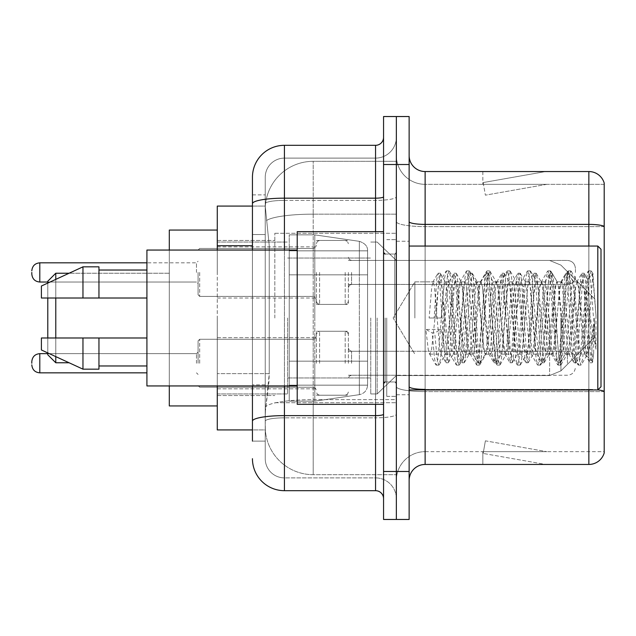 <?xml version="1.0" encoding="UTF-8"?>
<svg xmlns="http://www.w3.org/2000/svg" width="636" height="636" viewBox="0 0 636 636"><rect width="100%" height="100%" fill="white"/><g stroke="black" fill="none" stroke-linecap="round" stroke-linejoin="round"><path stroke-width="0.48" stroke-dasharray="3.18 2.39" d="M396.347 318L396.347 233.261L396.347 318M274.832 318L274.832 233.261L274.832 318M316.402 272.431L316.402 304.413L316.402 272.431M217.274 272.431L217.274 246.848L217.274 272.431M316.402 363.251L316.402 331.269L316.402 363.251M217.274 363.251L217.274 337.668L217.274 363.251M348.377 272.431L348.377 304.413L348.377 272.431M348.377 363.251L348.377 331.269L348.377 363.251M396.347 363.251L396.347 351.255L396.347 363.251M252.444 206.08L265.347 206.08L265.307 206.732A47.97 47.97 0 0 1 313.206 161.313L396.347 161.313L313.206 161.313L313.206 214.157L313.206 161.313A47.97 47.97 0 0 0 265.307 206.732L265.347 206.08L217.274 206.08L217.274 373.626L269.243 373.626L268.933 381.958L265.435 410.737L269.243 373.626L269.243 245.719L269.243 373.626L217.274 373.626L217.274 429.92L265.347 429.92L265.236 426.724A47.97 47.97 0 0 0 313.206 474.687L396.347 474.687L396.347 399.631L396.347 474.687L313.206 474.687L313.206 399.631L313.206 474.687A47.97 47.97 0 0 1 265.236 426.724L265.236 416.97L265.347 429.92L252.444 429.92M265.435 410.737L265.236 416.97L265.435 410.737M217.274 318L217.274 405.935L217.274 318M396.347 161.313L396.347 214.157L396.347 161.313M396.347 399.631L396.347 214.157L396.347 399.631L313.206 399.631A47.97 8.332 180 0 0 265.816 406.674A47.97 8.332 180 0 1 313.206 399.631L396.347 399.631M396.347 272.431L396.347 284.427L396.347 272.431M265.307 206.732L269.243 245.719L265.307 206.732A47.97 47.97 0 0 1 313.206 161.313M217.274 385.949L217.274 250.051M252.444 441.114L265.236 441.114L265.236 194.886L265.236 441.114L252.444 441.114L252.444 384.82L252.444 421.175A31.975 5.549 180 0 1 284.427 415.618L375.558 415.618L375.558 490.682A7.998 7.998 0 0 1 383.556 498.672L383.556 137.328L383.556 498.672M252.444 458.699A31.975 31.975 0 0 0 284.427 490.682L284.427 477.89A19.183 19.183 0 0 1 265.236 458.699L265.236 203.727L265.236 458.699A19.183 19.183 0 0 0 284.427 477.89L375.558 477.89L375.558 426.724L375.558 477.89L284.427 477.89L284.427 417.836L375.558 417.836L375.558 426.724L375.558 417.836A20.789 3.609 0 0 0 396.347 414.227L396.347 196.778L396.347 414.227A20.789 3.609 0 0 1 375.558 417.836L375.558 200.388L375.558 417.836L284.427 417.836L284.427 158.11L375.558 158.11A20.789 20.789 0 0 0 396.347 137.328L396.347 196.778L396.347 137.328A20.789 20.789 0 0 1 375.558 158.11L375.558 200.388L375.558 158.11A20.789 20.789 0 0 0 396.347 137.328M383.556 318L383.556 404.337L383.556 318M383.556 164.509L383.556 116.539L396.347 116.539L396.347 164.509L396.347 116.539L409.139 116.539L409.139 164.509L396.347 164.509L396.347 471.491L396.347 164.509L383.556 164.509L383.556 471.491L396.347 471.491L396.347 519.461L396.347 471.491L409.139 471.491L409.139 164.509M409.139 471.491L409.139 519.461L383.556 519.461L383.556 471.491M265.236 177.301A19.183 19.183 0 0 1 284.427 158.11A19.183 19.183 0 0 0 265.236 177.301L265.236 203.727L265.236 177.301A19.183 19.183 0 0 1 284.427 158.11L284.427 145.318A31.975 31.975 0 0 0 252.444 177.301A31.975 31.975 0 0 1 284.427 145.318L375.558 145.318A7.998 7.998 0 0 0 383.556 137.328A7.998 7.998 0 0 1 375.558 145.318L375.558 415.618A7.998 1.391 -0 0 0 383.556 414.227M284.427 490.682L375.558 490.682M252.444 234.525L252.444 384.82L252.444 194.886L252.444 234.525L265.236 234.525L252.444 234.525M252.444 194.886L265.236 194.886L252.444 194.886L252.444 421.175M252.444 385.949L252.444 250.051M284.427 158.11L375.558 158.11M396.347 498.672A20.789 20.789 0 0 0 375.558 477.89A20.789 20.789 0 0 1 396.347 498.672A20.789 20.789 0 0 0 375.558 477.89M409.139 318L409.139 241.251L409.139 318M386.752 318L386.752 396.347L386.752 318M396.347 400.505L396.347 221.614L396.347 400.505M597.872 389.884A15.987 2.775 180 0 0 588.849 389.399L588.849 464.455A15.987 15.987 0 0 0 604.2 452.943L604.2 400.505L604.2 451.663L425.126 451.663L425.126 389.948M409.139 480.45L409.139 155.55L409.139 480.45A15.987 15.987 0 0 1 425.126 464.455L425.126 400.505L425.126 451.663L604.2 451.663L604.2 184.337L425.126 184.337A28.779 28.779 0 0 1 396.347 155.55L396.347 221.614L396.347 155.55A28.779 28.779 0 0 0 425.126 184.337L425.126 391.617A28.779 5.001 0 0 1 396.347 386.616A28.779 5.001 0 0 0 425.126 391.617L425.126 184.337A28.779 28.779 0 0 1 396.347 155.55M604.2 183.057A15.987 15.987 0 0 0 588.849 171.545L588.849 389.399A15.987 2.775 180 0 1 604.2 391.394L604.2 183.057A15.987 15.987 0 0 0 588.849 171.545L425.126 171.545A15.987 15.987 0 0 1 409.139 155.55M544.575 464.264A12.792 12.792 0 0 0 546.801 464.455L482.843 464.455L546.801 464.455A12.792 12.792 0 0 1 544.575 464.264A12.792 12.792 0 0 0 546.801 464.455A12.792 12.792 0 0 1 544.575 464.264A12.792 12.792 0 0 0 546.801 464.455A12.792 12.792 0 0 1 544.575 464.264A12.792 12.792 0 0 0 546.801 464.455A12.792 12.792 0 0 1 544.575 464.264A12.792 12.792 0 0 0 546.801 464.455A12.792 12.792 0 0 1 544.575 464.264A12.792 12.792 0 0 0 546.801 464.455A12.792 12.792 0 0 1 544.575 464.264A12.792 12.792 0 0 0 546.801 464.455A12.792 12.792 0 0 1 544.575 464.264L483.169 453.436L544.575 464.264M482.843 451.663L482.843 464.455L482.843 451.663L483.479 451.663L483.169 453.436L483.479 451.663L482.843 451.663L482.843 464.455L482.843 451.663L483.479 451.663L483.169 453.436L483.479 451.663L482.843 451.663L482.843 464.455L482.843 451.663L483.479 451.663L483.169 453.436L483.479 451.663L482.843 451.663L482.843 464.455L482.843 451.663L483.479 451.663L483.169 453.436L483.479 451.663L482.843 451.663L482.843 464.455L482.843 451.663L483.479 451.663L483.169 453.436L483.479 451.663L482.843 451.663L482.843 464.455L482.843 451.663L483.479 451.663L483.169 453.436L483.479 451.663L482.843 451.663L482.843 464.455L482.843 451.663L483.479 451.663L483.169 453.436L483.479 451.663L482.843 451.663M588.849 464.455L425.126 464.455M546.801 171.545L482.843 171.545L546.801 171.545A12.792 12.792 0 0 0 544.575 171.736A12.792 12.792 0 0 1 546.801 171.545A12.792 12.792 0 0 0 544.575 171.736A12.792 12.792 0 0 1 546.801 171.545A12.792 12.792 0 0 0 544.575 171.736A12.792 12.792 0 0 1 546.801 171.545A12.792 12.792 0 0 0 544.575 171.736A12.792 12.792 0 0 1 546.801 171.545A12.792 12.792 0 0 0 544.575 171.736A12.792 12.792 0 0 1 546.801 171.545A12.792 12.792 0 0 0 544.575 171.736A12.792 12.792 0 0 1 546.801 171.545A12.792 12.792 0 0 0 544.575 171.736A12.792 12.792 0 0 1 546.801 171.545M546.801 451.663L483.479 451.663L546.801 451.663L483.479 451.663L546.801 451.663L483.479 451.663L546.801 451.663L483.479 451.663L546.801 451.663L483.479 451.663L546.801 451.663L483.479 451.663L546.801 451.663L483.479 451.663L546.801 451.663L485.387 440.835L483.479 451.663L485.387 440.835L483.479 451.663L485.387 440.835L483.479 451.663L485.387 440.835L483.479 451.663L485.387 440.835L483.479 451.663L485.387 440.835L483.479 451.663L485.387 440.835L483.479 451.663L485.387 440.835L546.801 451.663M604.2 226.615L425.126 226.615L604.2 226.615L604.2 184.337L425.126 184.337M483.479 184.337L482.843 184.337L483.479 184.337L482.843 184.337L483.479 184.337L482.843 184.337L483.479 184.337L482.843 184.337L483.479 184.337L482.843 184.337L483.479 184.337L482.843 184.337L483.479 184.337L482.843 184.337L483.479 184.337L483.169 182.564L544.575 171.736L483.169 182.564L483.479 184.337L483.169 182.564L544.575 171.736L483.169 182.564L483.479 184.337L483.169 182.564L544.575 171.736L483.169 182.564L483.479 184.337L483.169 182.564L544.575 171.736L483.169 182.564L483.479 184.337L483.169 182.564L544.575 171.736L483.169 182.564L483.479 184.337L483.169 182.564L544.575 171.736L483.169 182.564L483.479 184.337L483.169 182.564L544.575 171.736L483.169 182.564L483.479 184.337L546.801 184.337L483.479 184.337L546.801 184.337L483.479 184.337L546.801 184.337L483.479 184.337L546.801 184.337L483.479 184.337L546.801 184.337L483.479 184.337L546.801 184.337L483.479 184.337L546.801 184.337L483.479 184.337L485.387 195.165L483.479 184.337M396.347 480.45A28.779 28.779 0 0 1 425.126 451.663A28.779 28.779 0 0 0 396.347 480.45A28.779 28.779 0 0 1 425.126 451.663M482.843 171.545L482.843 184.337L482.843 171.545M546.801 184.337L485.387 195.165L546.801 184.337M414.863 318L414.863 281.859L414.863 318M601.004 318L601.004 386.752L601.004 249.248L601.004 370.136L601.004 249.248L597.808 246.053L597.808 389.948L597.808 246.053L597.808 389.948L601.004 386.752L601.004 318M383.556 404.337L297.211 404.337L297.211 231.663L297.211 385.949L297.211 231.663L383.556 231.663M297.211 385.949L146.916 385.949L146.916 250.051L146.916 318L146.916 250.051L297.211 250.051M585.017 318L585.017 345.308L578.832 286.701L577.138 281.859L582.218 281.859L583.904 286.701L584.969 294.078L585.017 318L582.345 349.299L581.018 354.141L585.017 354.141L585.017 318L587.744 279.395L592.617 361.749L593.666 353.385L593.666 324.328C591.035 345.539 588.149 355.476 585.017 354.141C583.681 352.002 582.345 339.958 581.018 318L578.355 286.701L577.019 281.859L575.683 286.701L570.357 349.299L569.021 354.141L567.694 349.299L562.359 286.701L561.032 281.859L559.696 286.701L554.369 349.299L553.034 354.141L551.706 349.299L546.372 286.701L545.044 281.859L543.708 286.701L538.382 349.299L537.046 354.141L535.711 349.299L530.384 286.701L529.049 281.859L527.721 286.701L522.387 349.299L521.059 354.141L519.723 349.299L514.397 286.701L513.061 281.859L511.734 286.701L506.399 349.299L505.071 354.141L503.736 349.299L498.409 286.701L497.074 281.859L495.746 286.701L490.412 349.299L489.084 354.141L487.748 349.299L482.422 286.701L481.086 281.859L479.751 286.701L474.424 349.299L473.089 354.141L471.761 349.299L466.427 286.701L465.099 281.859L463.763 286.701L458.437 349.299L457.101 354.141L455.774 349.299L450.439 286.701L449.111 281.859L447.776 286.701L442.449 349.299L441.114 354.141L439.778 349.299L434.452 286.701L433.116 281.859L431.788 286.701L429.125 318L441.114 318L429.125 318M581.018 354.141L579.682 349.299L574.356 286.701L573.02 281.859L571.692 286.701L566.358 349.299L565.03 354.141L563.695 349.299L558.368 286.701L557.033 281.859L555.697 286.701L550.371 349.299L549.035 354.141L547.707 349.299L542.373 286.701L541.045 281.859L539.71 286.701L534.383 349.299L533.048 354.141L531.72 349.299L526.385 286.701L525.058 281.859L523.722 286.701L518.396 349.299L517.06 354.141L515.732 349.299L510.398 286.701L509.07 281.859L507.735 286.701L502.408 349.299L501.073 354.141L499.737 349.299L494.411 286.701L493.075 281.859L491.747 286.701L486.413 349.299L485.085 354.141L483.75 349.299L478.423 286.701L477.087 281.859L475.76 286.701L470.425 349.299L469.432 353.855L469.098 354.141L467.762 349.299L462.436 286.701L461.434 282.145L461.1 281.859L459.764 286.701L454.438 349.299L453.444 353.855L453.102 354.141L451.775 349.299L446.44 286.701L445.446 282.145L445.113 281.859L443.777 286.701L441.114 318M585.017 354.141L589.739 362.568L588.674 356.796L583.347 279.204L582.012 273.202L580.684 279.204L575.357 356.796L574.022 362.798L572.686 356.796L567.36 279.204L566.024 273.202L564.696 279.204L559.362 356.796L558.034 362.798L556.699 356.796L551.372 279.204L550.037 273.202L548.709 279.204L543.375 356.796L542.047 362.798L540.711 356.796L535.385 279.204L534.049 273.202L532.714 279.204L527.387 356.796L526.052 362.798L524.724 356.796L519.389 279.204L518.062 273.202L516.726 279.204L511.4 356.796L510.064 362.798L508.736 356.796L503.402 279.204L502.074 273.202L500.739 279.204L495.412 356.796L494.077 362.798L492.741 356.796L487.415 279.204L486.079 273.202L484.751 279.204L479.417 356.796L478.089 362.798L476.754 356.796L471.427 279.204L470.091 273.202L468.764 279.204L463.429 356.796L462.102 362.798L460.766 356.796L455.44 279.204L454.104 273.202L452.776 279.204L447.442 356.796L446.114 362.798L444.779 356.796L439.452 279.204L438.117 273.202L436.781 279.204L434.118 318M146.916 298.014L146.916 270.03L146.916 298.014L98.954 298.014L98.954 270.03L98.954 298.014L146.916 298.014L146.916 270.03L146.916 298.014L98.954 298.014L98.954 266.834L98.954 298.014L82.966 298.014L82.966 266.834L82.966 298.014L41.396 298.014L41.396 286.025L41.396 298.014L98.954 298.014L98.954 266.834L82.966 266.834L82.966 298.014L41.396 298.014L41.396 286.025L82.966 266.834M41.396 337.986L41.396 349.975L82.966 369.166L82.966 337.986L98.954 337.986L98.954 365.97L98.954 337.986L146.916 337.986L146.916 365.97L146.916 337.986L98.954 337.986L98.954 369.166L98.954 337.986L82.966 337.986L82.966 369.166L82.966 337.986L41.396 337.986L41.396 349.975L41.396 337.986L98.954 337.986L98.954 365.97L98.954 337.986L146.916 337.986L146.916 365.97L146.916 337.986M593.666 324.328L591.345 356.796L589.739 362.568M593.666 353.385L592.283 362.568L590.677 356.796L585.343 279.204L584.015 273.202L582.679 279.204L577.353 356.796L576.017 362.798L574.69 356.796L569.355 279.204L568.028 273.202L566.692 279.204L561.365 356.796L560.03 362.798L558.702 356.796L553.368 279.204L552.04 273.202L550.704 279.204L545.378 356.796L544.042 362.798L542.707 356.796L537.38 279.204L536.045 273.202L534.717 279.204L529.383 356.796L528.055 362.798L526.719 356.796L521.393 279.204L520.057 273.202L518.73 279.204L513.395 356.796L512.067 362.798L510.732 356.796L505.405 279.204L504.07 273.202L502.734 279.204L497.408 356.796L496.072 362.798L494.744 356.796L489.41 279.204L488.082 273.202L486.747 279.204L481.42 356.796L480.355 362.568L478.757 356.796L473.423 279.204L472.365 273.432L470.759 279.204L465.433 356.796L464.367 362.568L462.762 356.796L457.435 279.204L456.378 273.432L454.772 279.204L449.445 356.796L448.38 362.568L446.774 356.796L441.448 279.204L440.39 273.432L438.784 279.204L436.121 318M217.274 405.935L169.303 405.935L217.274 405.935L169.303 405.935L169.303 273.234L55.785 273.234L47.787 281.223L55.785 273.234L55.785 362.766L47.787 354.777L55.785 362.766L47.787 354.777L47.787 281.223L47.787 354.777L47.787 281.223L47.787 354.777L47.787 281.223L47.787 318L47.787 281.223L55.785 273.234L55.785 362.766L55.785 273.234L55.785 362.766L55.785 273.234L55.785 362.766L55.785 273.234L169.303 273.234L169.303 405.935L169.303 230.065L169.303 385.949M594.604 318L594.604 337.183L594.604 318M377.156 318L377.156 393.946L377.156 318M370.764 318L370.764 393.946L370.764 318M287.623 318L287.623 393.946L287.623 318M367.568 361.169L367.568 250.846L367.568 274.832L289.221 274.832L289.221 401.141L289.221 361.169L367.568 361.169L367.568 385.154L367.568 250.846L367.568 274.832L289.221 274.832L289.221 385.154L289.221 361.169L367.568 361.169L367.568 385.154L367.568 250.846L367.568 274.832L289.221 274.832L289.221 401.141L289.221 361.169L367.568 361.169L367.568 385.154L367.568 250.846L367.568 274.832L289.221 274.832L289.221 385.154L289.221 361.169L314.804 361.169L314.804 234.859L314.804 274.832L289.221 274.832L289.221 234.859L289.221 401.141L289.221 361.169L367.568 361.169L367.568 385.17L367.568 250.83L367.568 274.832L289.221 274.832L289.221 385.154L289.221 361.169L367.568 361.169L367.568 385.17C367.147 390.329 364.412 393.493 359.356 394.662L359.356 361.169L367.568 361.169L367.568 385.17L367.568 250.83C367.823 246.458 365.08 243.294 359.356 241.338L359.356 394.662L359.356 361.169L367.568 361.169L367.568 385.17C367.147 390.329 364.412 393.493 359.356 394.662L359.356 361.169L314.804 361.169L314.804 401.141L314.804 234.859L314.804 274.832L289.221 274.832L289.221 234.859L289.221 401.141L289.221 361.169L367.568 361.169M314.804 318L314.804 234.859L314.804 274.832L359.356 274.832L314.804 274.832L314.804 234.859L314.804 318M367.568 274.832L359.356 274.832L359.356 241.338L359.356 394.662L359.356 361.169L314.804 361.169L314.804 401.141L314.804 361.169L289.221 361.169L289.221 385.154L289.221 250.846L289.221 274.832L367.568 274.832L359.356 274.832L359.356 241.338L359.356 394.662L314.804 401.141L289.221 401.141L314.804 401.141L359.356 394.662C364.412 393.493 367.147 390.329 367.568 385.17L367.568 250.83C367.823 246.458 365.08 243.294 359.356 241.338L359.356 394.662L314.804 401.141L289.221 401.141L314.804 401.141L359.356 394.662C364.412 393.493 367.147 390.329 367.568 385.17L367.568 250.83C367.823 246.458 365.08 243.294 359.356 241.338L314.804 234.859L289.221 234.859L314.804 234.859L359.356 241.338L314.804 234.859L289.221 234.859L314.804 234.859L359.356 241.338C365.08 243.294 367.823 246.458 367.568 250.83L367.568 274.832M47.787 337.986L47.787 352.932M55.785 337.986L55.785 356.621M169.303 250.051L169.303 318L169.303 230.065L217.274 230.065M55.785 279.379L55.785 298.014M47.787 283.068L47.787 298.014M582.218 281.859L580.525 286.701L573.752 349.299L572.066 354.141L570.373 349.299L563.599 286.701L561.906 281.859L560.221 286.701L553.447 349.299L551.754 354.141L550.068 349.299L543.295 286.701L541.602 281.859L539.908 286.701L533.143 349.299L531.45 354.141L529.756 349.299L522.991 286.701L521.297 281.859L519.604 286.701L512.839 349.299L511.145 354.141L509.452 349.299L502.686 286.701L500.993 281.859L499.3 286.701L492.534 349.299L490.841 354.141L489.148 349.299L482.382 286.701L480.689 281.859L478.995 286.701L472.222 349.299L470.537 354.141L468.843 349.299L462.07 286.701L460.377 281.859L458.691 286.701L451.918 349.299L450.224 354.141L448.539 349.299L441.766 286.701L440.072 281.859L438.379 286.701L431.613 349.299L429.92 354.141L429.387 353.688L428.227 349.299L425.858 329.424L432.202 332.898L434.746 332.898L441.09 329.424L425.858 329.424M577.138 281.859L575.445 286.701L568.679 349.299L566.986 354.141L565.293 349.299L558.527 286.701L556.834 281.859L555.141 286.701L548.375 349.299L546.682 354.141L544.988 349.299L538.223 286.701L536.53 281.859L534.836 286.701L528.063 349.299L526.377 354.141L524.684 349.299L517.911 286.701L516.225 281.859L514.532 286.701L507.759 349.299L506.065 354.141L504.38 349.299L497.606 286.701L495.913 281.859L494.22 286.701L487.454 349.299L486.302 353.688L485.761 354.141L484.068 349.299L477.302 286.701L475.609 281.859L473.915 286.701L467.15 349.299L465.989 353.688L465.457 354.141L463.763 349.299L456.998 286.701L455.837 282.312L455.304 281.859L453.611 286.701L445.685 353.688L445.152 354.141L441.09 329.424M585.017 345.308L586.782 355.46L592.895 273.973L596.004 315.289L596.004 349.236L590.407 318L585.033 294.937M98.954 298.014L82.966 298.014M51.977 337.986L82.966 337.986M82.966 369.166L98.954 369.166L98.954 337.986M596.004 349.236L590.256 277.177L588.562 270.864L586.869 277.177L580.104 358.823L578.41 365.136L576.717 358.823L569.943 277.177L568.258 270.864L566.565 277.177L559.791 358.823L558.106 365.136L556.413 358.823L549.639 277.177L547.946 270.864L546.26 277.177L539.487 358.823L537.794 365.136L536.1 358.823L529.335 277.177L527.642 270.864L525.948 277.177L519.183 358.823L517.489 365.136L515.796 358.823L509.031 277.177L507.337 270.864L505.644 277.177L498.878 358.823L497.185 365.136L495.492 358.823L488.726 277.177L487.033 270.864L485.34 277.177L478.574 358.823L476.881 365.136L475.187 358.823L468.422 277.177L466.729 270.864L465.035 277.177L458.262 358.823L456.576 365.136L454.883 358.823L448.11 277.177L446.416 270.864L444.731 277.177L437.958 358.823L436.264 365.136L435.851 364.778L434.579 358.823L432.202 332.898M596.004 315.289L592.792 277.177L591.098 270.864L589.405 277.177L582.64 358.823L580.946 365.136L579.253 358.823L572.487 277.177L570.794 270.864L569.101 277.177L562.335 358.823L560.642 365.136L558.949 358.823L552.183 277.177L550.49 270.864L548.796 277.177L542.023 358.823L540.338 365.136L538.644 358.823L531.871 277.177L530.186 270.864L528.492 277.177L521.719 358.823L520.025 365.136L518.34 358.823L511.567 277.177L509.873 270.864L508.18 277.177L501.414 358.823L499.721 365.136L498.028 358.823L491.262 277.177L489.569 270.864L487.876 277.177L481.11 358.823L479.417 365.136L477.723 358.823L470.958 277.177L469.265 270.864L467.571 277.177L460.806 358.823L459.113 365.136L457.419 358.823L450.654 277.177L448.96 270.864L447.267 277.177L440.502 358.823L439.222 364.778L438.808 365.136L437.115 358.823L434.746 332.898M198.082 363.251L198.082 340.864L198.082 363.251M31.8 363.251L31.8 361.653L31.8 363.251M575.421 363.251L575.421 359.253L575.421 363.251M198.082 272.431L198.082 294.818L198.082 272.431M31.8 272.431L31.8 274.029L31.8 272.431M575.421 272.431L575.421 268.432L575.421 272.431M313.206 214.157L396.347 214.157L313.206 214.157L313.206 399.631L313.206 214.157A47.97 8.332 180 0 0 266.492 220.597A47.97 8.332 180 0 1 313.206 214.157M265.236 426.724A47.97 47.97 0 0 0 313.206 474.687M252.444 245.719L217.274 245.719M252.444 203.727A31.975 5.549 180 0 1 284.427 198.17L375.558 198.17A7.998 1.391 -0 0 0 383.556 196.778M284.427 250.051L284.427 385.949M375.558 404.337L375.558 231.663M284.427 200.388L375.558 200.388A20.789 3.609 0 0 0 396.347 196.778A20.789 3.609 0 0 1 375.558 200.388L284.427 200.388A19.183 3.331 180 0 0 265.236 203.727A19.183 3.331 180 0 1 284.427 200.388M284.427 417.836A19.183 3.331 180 0 0 265.236 421.175A19.183 3.331 180 0 1 284.427 417.836M284.427 477.89A19.183 19.183 0 0 1 265.236 458.699M265.236 384.82L252.444 384.82L265.236 384.82M588.849 389.948L588.849 389.399L425.126 389.399L425.126 171.545M409.139 221.614A15.987 2.775 0 0 0 425.126 224.389L588.849 224.389A15.987 2.775 180 0 1 604.2 226.392M425.126 246.053L425.126 389.399L588.849 389.399L588.849 246.053M409.139 386.616A15.987 2.775 0 0 0 425.126 389.399M604.2 391.617L425.126 391.617L604.2 391.617M396.347 221.614A28.779 5.001 0 0 0 425.126 226.615A28.779 5.001 0 0 1 396.347 221.614M394.749 318L394.749 254.042L394.749 318M385.154 318L385.154 381.958L385.154 318M560.92 318L560.92 370.875L560.92 318M549.607 318L549.607 375.558L549.607 318M359.356 274.832L359.356 241.338L359.356 274.832M199.68 363.251L199.68 339.266L199.68 363.251M196.484 363.251L196.484 353.656L196.484 363.251M146.916 372.839L39.798 372.839L39.798 353.656C34.98 354.085 32.317 356.748 31.8 361.653M351.573 363.251L351.573 351.255L351.573 363.251M345.181 363.251L345.181 331.269L345.181 363.251M319.598 363.251L319.598 331.269L319.598 363.251M313.206 363.251L313.206 339.266L313.206 363.251M567.423 363.251L567.423 351.255L567.423 363.251M199.68 272.431L199.68 296.416L199.68 272.431M196.484 272.431L196.484 262.835L196.484 272.431M39.798 282.026L196.484 282.026L39.798 282.026C34.98 281.597 32.317 278.934 31.8 274.029C32.317 278.934 34.98 281.597 39.798 282.026L39.798 262.835L39.798 282.026L39.798 262.835L39.798 272.431L39.798 262.835L196.484 262.835L198.082 261.237M351.573 272.431L351.573 284.427L351.573 272.431M345.181 272.431L345.181 304.413L345.181 272.431M319.598 272.431L319.598 304.413L319.598 272.431M313.206 272.431L313.206 248.445L313.206 272.431M567.423 272.431L567.423 284.427L567.423 272.431M274.832 233.261L396.347 233.261L274.832 233.261M217.274 246.848L316.402 246.848M217.274 337.668L316.402 337.668L217.274 337.668M316.402 240.456L348.377 240.456M316.402 331.269L348.377 331.269L316.402 331.269M348.377 260.442L396.347 260.442L377.156 242.054L370.764 242.054L377.156 242.054L396.347 260.442L549.607 260.442L560.92 265.125L594.604 298.817L560.92 265.125L549.607 260.442L560.92 265.125L594.604 298.817L560.92 265.125L549.607 260.442L396.347 260.442L377.156 242.054L370.764 242.054L377.156 242.054L396.347 260.442L549.607 260.442L396.347 260.442M348.377 351.255L396.347 351.255L348.377 351.255M217.274 240.456L274.832 240.456L217.274 240.456M217.274 395.544L274.832 395.544L217.274 395.544M348.377 375.24L396.347 375.24L348.377 375.24M348.377 284.427L396.347 284.427M316.402 395.226L348.377 395.226L316.402 395.226M316.402 304.413L348.377 304.413M217.274 388.827L316.402 388.827L217.274 388.827M217.274 298.014L316.402 298.014M274.832 402.739L396.347 402.739L274.832 402.739M383.556 254.042L396.347 254.042L383.556 254.042M383.556 381.958L396.347 381.958L383.556 381.958M396.347 241.251L409.139 241.251L396.347 241.251M386.752 396.347L396.347 396.347L386.752 396.347M386.752 239.653L396.347 239.653L386.752 239.653M396.347 394.749L409.139 394.749L396.347 394.749M440.072 281.859L414.863 281.859L393.151 318L414.863 354.141L393.151 318L414.863 281.859L433.116 281.859M409.139 389.948L597.808 389.948M385.154 254.042L394.749 254.042L396.347 252.444L394.749 254.042L385.154 254.042L383.556 252.444M385.154 381.958L394.749 381.958L396.347 383.556L394.749 381.958L385.154 381.958L383.556 383.556M445.113 281.859L449.111 281.859M461.1 281.859L465.099 281.859M477.087 281.859L481.086 281.859M493.075 281.859L497.074 281.859M509.07 281.859L513.061 281.859M525.058 281.859L529.049 281.859M541.045 281.859L545.044 281.859M557.033 281.859L561.032 281.859M573.02 281.859L577.019 281.859M453.102 354.141L457.101 354.141M469.098 354.141L473.089 354.141M485.085 354.141L489.084 354.141M501.073 354.141L505.071 354.141M517.06 354.141L521.059 354.141M533.048 354.141L537.046 354.141M549.035 354.141L553.034 354.141M565.03 354.141L569.021 354.141M587.545 279.323L592.895 273.973M592.617 361.749L586.456 355.588M429.92 354.141L441.114 354.141M98.954 270.03L146.916 270.03M98.954 365.97L146.916 365.97M409.139 246.053L597.808 246.053M590.009 362.798L592.005 362.798M582.012 273.202L584.015 273.202M574.022 362.798L576.017 362.798M566.024 273.202L568.028 273.202M558.034 362.798L560.03 362.798M550.037 273.202L552.04 273.202M542.047 362.798L544.042 362.798M534.049 273.202L536.045 273.202M526.052 362.798L528.055 362.798M518.062 273.202L520.057 273.202M510.064 362.798L512.067 362.798M502.074 273.202L504.07 273.202M494.077 362.798L496.072 362.798M486.079 273.202L488.082 273.202M478.089 362.798L480.085 362.798M470.091 273.202L472.095 273.202M462.102 362.798L464.097 362.798M454.104 273.202L456.107 273.202M446.114 362.798L448.11 362.798M438.117 273.202L440.112 273.202M587.744 279.395L584.285 273.432M592.792 361.685L592.283 362.568M576.288 362.568L581.352 353.855M568.298 273.432L573.354 282.145M560.3 362.568L565.364 353.855M552.31 273.432L557.367 282.145M544.313 362.568L549.377 353.855M536.323 273.432L541.379 282.145M528.325 362.568L533.381 353.855M520.327 273.432L525.392 282.145M512.338 362.568L517.394 353.855M504.34 273.432L509.404 282.145M496.35 362.568L501.407 353.855M488.353 273.432L493.409 282.145M480.355 362.568L485.419 353.855M472.365 273.432L477.421 282.145M464.367 362.568L469.432 353.855M456.378 273.432L461.434 282.145M448.38 362.568L453.444 353.855M440.39 273.432L445.446 282.145M576.685 282.145L581.741 273.432M568.687 353.855L573.752 362.568M560.698 282.145L565.754 273.432M552.7 353.855L557.764 362.568M544.71 282.145L549.766 273.432M536.712 353.855L541.769 362.568M528.715 282.145L533.779 273.432M520.725 353.855L525.781 362.568M512.727 282.145L517.791 273.432M504.738 353.855L509.794 362.568M496.74 282.145L501.796 273.432M488.742 353.855L493.806 362.568M480.752 282.145L485.809 273.432M472.755 353.855L477.819 362.568M464.765 282.145L469.821 273.432M456.767 353.855L461.831 362.568M448.77 282.145L453.834 273.432M440.78 353.855L445.836 362.568M432.782 282.145L437.846 273.432M55.785 362.766L69.109 362.766M594.604 337.183L560.92 370.875L549.607 375.558L560.92 370.875L594.604 337.183L560.92 370.875L549.607 375.558L560.92 370.875L594.604 337.183M396.347 375.558L549.607 375.558L396.347 375.558L377.156 393.946L370.764 393.946L377.156 393.946L396.347 375.558L549.607 375.558L396.347 375.558L377.156 393.946L370.764 393.946L377.156 393.946L396.347 375.558M287.623 377.959L370.764 377.959L287.623 377.959M217.274 393.946L287.623 393.946L217.274 393.946M217.274 242.054L287.623 242.054L217.274 242.054M287.623 258.041L370.764 258.041L287.623 258.041M367.568 250.846L289.221 250.846L367.568 250.846M367.568 385.154L289.221 385.154L367.568 385.154M55.785 273.234L69.109 273.234M455.304 281.859L460.377 281.859M475.609 281.859L480.689 281.859M495.913 281.859L500.993 281.859M516.225 281.859L521.297 281.859M536.53 281.859L541.602 281.859M556.834 281.859L561.906 281.859M465.457 354.141L470.537 354.141M485.761 354.141L490.841 354.141M506.065 354.141L511.145 354.141M526.377 354.141L531.45 354.141M546.682 354.141L551.754 354.141M566.986 354.141L572.066 354.141M445.152 354.141L450.224 354.141M588.562 270.864L591.098 270.864M578.41 365.136L580.946 365.136M568.258 270.864L570.794 270.864M558.106 365.136L560.642 365.136M547.946 270.864L550.49 270.864M537.794 365.136L540.338 365.136M527.642 270.864L530.186 270.864M517.489 365.136L520.025 365.136M507.337 270.864L509.873 270.864M497.185 365.136L499.721 365.136M487.033 270.864L489.569 270.864M476.881 365.136L479.417 365.136M466.729 270.864L469.265 270.864M456.576 365.136L459.113 365.136M446.416 270.864L448.96 270.864M436.264 365.136L438.808 365.136M586.79 355.468L581.36 364.778M593.173 274.076L591.512 271.222M571.207 271.222L577.671 282.312M561.055 364.778L567.519 353.688M550.903 271.222L557.367 282.312M540.751 364.778L547.214 353.688M530.599 271.222L537.062 282.312M520.447 364.778L526.91 353.688M510.287 271.222L516.758 282.312M500.135 364.778L506.606 353.688M489.982 271.222L496.454 282.312M479.83 364.778L486.302 353.688M469.678 271.222L476.141 282.312M459.526 364.778L465.989 353.688M449.374 271.222L455.837 282.312M439.222 364.778L445.685 353.688M581.678 282.312L588.149 271.222M571.525 353.688L577.997 364.778M561.373 282.312L567.837 271.222M551.221 353.688L557.685 364.778M541.069 282.312L547.532 271.222M530.917 353.688L537.38 364.778M520.765 282.312L527.228 271.222M510.613 353.688L517.076 364.778M500.46 282.312L506.924 271.222M490.3 353.688L496.772 364.778M480.148 282.312L486.62 271.222M469.996 353.688L476.467 364.778M459.844 282.312L466.315 271.222M449.692 353.688L456.155 364.778M439.54 282.312L446.003 271.222M429.387 353.688L435.851 364.778M199.68 339.266L198.082 340.864L199.68 339.266L313.206 339.266L315.448 338.344L316.402 336.07L315.448 338.344L313.206 339.266L199.68 339.266M196.484 372.839L198.082 374.437L196.484 372.839M351.573 375.24L349.331 376.162L348.377 378.436L349.331 376.162L351.573 375.24L567.423 375.24C572.233 374.811 574.904 372.147 575.421 367.242C574.904 372.147 572.233 374.811 567.423 375.24L351.573 375.24M345.181 331.269L347.423 332.191L348.377 334.472L347.423 332.191L345.181 331.269L319.598 331.269L317.356 332.191L316.402 334.472L317.356 332.191L319.598 331.269L345.181 331.269M313.206 387.229L315.448 388.151L316.402 390.432L315.448 388.151L313.206 387.229L199.68 387.229L198.082 385.631L199.68 387.229L313.206 387.229M39.798 353.656L196.484 353.656L198.082 352.058L196.484 353.656L47.787 353.656M567.423 351.255C572.233 351.684 574.904 354.347 575.421 359.253C574.904 354.347 572.233 351.684 567.423 351.255L351.573 351.255L349.331 350.341L348.377 348.059L349.331 350.341L351.573 351.255L567.423 351.255M319.598 395.226L345.181 395.226L347.423 394.304L348.377 392.03L347.423 394.304L345.181 395.226L319.598 395.226L317.356 394.304L316.402 392.03L317.356 394.304L319.598 395.226M39.798 372.839C34.98 372.41 32.317 369.747 31.8 364.849M198.082 294.818L199.68 296.416L313.206 296.416L199.68 296.416L198.082 294.818L199.68 296.416L313.206 296.416L315.448 297.338L316.402 299.612L315.448 297.338L313.206 296.416L315.448 297.338L316.402 299.612M348.377 257.246L349.331 259.52L351.573 260.442L567.423 260.442L351.573 260.442L349.331 259.52L348.377 257.246L349.331 259.52L351.573 260.442L567.423 260.442C572.233 260.871 574.904 263.535 575.421 268.432C574.904 263.535 572.233 260.871 567.423 260.442C572.233 260.871 574.904 263.535 575.421 268.432M316.402 301.21L317.356 303.491L319.598 304.413L345.181 304.413L319.598 304.413L317.356 303.491L316.402 301.21L317.356 303.491L319.598 304.413L345.181 304.413L347.423 303.491L348.377 301.21L347.423 303.491L345.181 304.413L347.423 303.491L348.377 301.21M198.082 250.051L199.68 248.445L313.206 248.445L199.68 248.445L198.082 250.051L199.68 248.445L313.206 248.445L315.448 247.531L316.402 245.25L315.448 247.531L313.206 248.445L315.448 247.531L316.402 245.25M348.377 287.623L349.331 285.341L351.573 284.427L567.423 284.427L351.573 284.427L349.331 285.341L348.377 287.623L349.331 285.341L351.573 284.427L567.423 284.427C572.233 283.998 574.904 281.327 575.421 276.429C574.904 281.327 572.233 283.998 567.423 284.427C572.233 283.998 574.904 281.327 575.421 276.429M316.402 243.652L317.356 241.37L319.598 240.456L345.181 240.456L319.598 240.456L317.356 241.37L316.402 243.652L317.356 241.37L319.598 240.456L345.181 240.456L347.423 241.37L348.377 243.652L347.423 241.37L345.181 240.456L347.423 241.37L348.377 243.652M39.798 262.835C34.98 263.264 32.317 265.935 31.8 270.833C32.317 265.935 34.98 263.264 39.798 262.835L146.916 262.835M47.787 282.026L196.484 282.026L198.082 283.624"/><path stroke-width="0.95" d="M252.444 206.08L217.274 206.08L217.274 250.051M252.444 429.92L217.274 429.92L217.274 385.949M252.444 441.114L252.444 385.949M383.556 471.491L383.556 519.461L396.347 519.461L396.347 471.491L396.347 519.461L409.139 519.461L409.139 471.491L396.347 471.491L396.347 164.509L396.347 471.491L383.556 471.491L383.556 164.509L396.347 164.509L396.347 116.539L396.347 164.509L409.139 164.509L409.139 471.491M409.139 164.509L409.139 116.539L383.556 116.539L383.556 164.509M284.427 385.949L284.427 490.682L375.558 490.682L375.558 404.337M252.444 250.051L252.444 177.301A31.975 31.975 0 0 1 284.427 145.318L375.558 145.318A7.998 7.998 0 0 0 383.556 137.328M252.444 177.301L252.444 194.886M383.556 498.672A7.998 7.998 0 0 0 375.558 490.682M284.427 490.682A31.975 31.975 0 0 1 252.444 458.699M409.139 480.45A15.987 15.987 0 0 1 425.126 464.455L588.849 464.455L588.849 389.948M604.2 183.057A15.987 15.987 0 0 0 588.849 171.545A15.987 15.987 0 0 1 604.2 183.057L604.2 452.943A15.987 15.987 0 0 1 588.849 464.455M604.2 226.392A15.987 2.775 180 0 0 588.849 224.389L588.849 171.545L425.126 171.545A15.987 15.987 0 0 1 409.139 155.55A15.987 15.987 0 0 0 425.126 171.545L425.126 246.053M604.2 226.615L604.2 391.394A15.987 2.775 180 0 0 597.872 389.884M47.787 298.014L47.787 337.986M47.787 352.932L47.787 354.777L55.785 362.766L69.109 362.766M55.785 298.014L55.785 337.986M55.785 356.621L55.785 362.766M169.303 385.949L169.303 405.935L217.274 405.935M217.274 230.065L169.303 230.065L169.303 250.051M47.787 283.068L47.787 281.223L55.785 273.234L55.785 279.379M597.808 246.053L601.004 249.248L601.004 386.752L597.808 389.948L597.808 246.053L409.139 246.053M383.556 231.663L297.211 231.663L297.211 404.337L383.556 404.337M297.211 250.051L146.916 250.051L146.916 385.949L297.211 385.949M82.966 298.014L41.396 298.014L41.396 286.025L82.966 266.834L82.966 298.014L146.916 298.014M82.966 266.834L98.954 266.834L98.954 298.014M146.916 337.986L98.954 337.986L98.954 369.166L82.966 369.166L82.966 337.986L41.396 337.986L41.396 349.975L82.966 369.166M41.396 337.986L51.977 337.986M98.954 337.986L82.966 337.986M31.8 363.251L31.8 361.653L31.8 363.251M31.8 272.431L31.8 274.029L31.8 272.431M252.444 245.719L217.274 245.719M383.556 414.227A7.998 1.391 0 0 1 375.558 415.618L284.427 415.618A31.975 5.549 180 0 0 252.444 421.175M284.427 145.318L284.427 198.17L375.558 198.17L375.558 145.318M252.444 203.727A31.975 5.549 180 0 1 284.427 198.17L284.427 250.051M375.558 231.663L375.558 198.17A7.998 1.391 0 0 0 383.556 196.778M425.126 389.948L425.126 464.455M588.849 246.053L588.849 224.389L425.126 224.389A15.987 2.775 0 0 1 409.139 221.614M425.126 389.399A15.987 2.775 0 0 1 409.139 386.616M31.8 361.653C32.317 356.748 34.98 354.085 39.798 353.656L39.798 372.839L146.916 372.839M146.916 262.835L39.798 262.835L39.798 282.026C34.98 281.597 32.317 278.934 31.8 274.029M55.785 273.234L69.109 273.234M409.139 389.948L597.808 389.948M385.154 254.042L383.556 252.444M98.954 270.03L146.916 270.03M98.954 365.97L146.916 365.97M385.154 381.958L383.556 383.556M39.798 353.656L47.787 353.656M39.798 372.839C34.98 372.41 32.317 369.747 31.8 364.849M39.798 282.026L47.787 282.026M39.798 262.835C34.98 263.264 32.317 265.935 31.8 270.833"/></g></svg>
